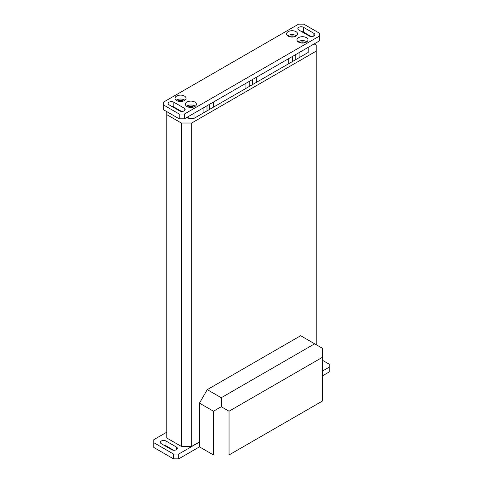 <?xml version="1.0" encoding="UTF-8"?>
<svg xmlns="http://www.w3.org/2000/svg" width="483" height="483" viewBox="0 0 483 483"><rect width="100%" height="100%" fill="white"/><g stroke="black" fill="none" stroke-linecap="round" stroke-linejoin="round"><path stroke-width="0.72" d="M176.639 100.542A5.506 3.176 180 0 1 175.027 98.297A5.506 3.176 180 0 1 178.426 95.362A5.506 3.176 180 0 1 184.421 96.051A5.506 3.176 180 0 1 186.033 98.297A5.506 3.176 180 0 1 182.634 101.231A5.506 3.176 180 0 1 176.639 100.542M184.88 100.247A5.506 3.176 0 0 0 184.421 99.945A5.506 3.176 0 0 0 176.18 100.247M187.018 106.538A5.506 3.176 180 0 1 185.406 104.286A5.506 3.176 180 0 1 188.799 101.352A5.506 3.176 180 0 1 194.8 102.04A5.506 3.176 180 0 1 196.412 104.286A5.506 3.176 180 0 1 193.013 107.226A5.506 3.176 180 0 1 187.018 106.538M195.259 106.236A5.506 3.176 0 0 0 194.8 105.934A5.506 3.176 0 0 0 186.559 106.236M288.2 36.134A5.506 3.176 180 0 1 286.588 33.888A5.506 3.176 180 0 1 289.987 30.948A5.506 3.176 180 0 1 295.982 31.643A5.506 3.176 180 0 1 297.594 33.888A5.506 3.176 180 0 1 294.201 36.823A5.506 3.176 180 0 1 288.2 36.134M296.441 35.833A5.506 3.176 0 0 0 295.982 35.537A5.506 3.176 0 0 0 287.741 35.833M298.579 42.124A5.506 3.176 180 0 1 296.967 39.878A5.506 3.176 180 0 1 300.366 36.943A5.506 3.176 180 0 1 306.361 37.632A5.506 3.176 180 0 1 307.973 39.878A5.506 3.176 180 0 1 304.574 42.812A5.506 3.176 180 0 1 298.579 42.124M306.82 41.828A5.506 3.176 0 0 0 306.361 41.526A5.506 3.176 0 0 0 298.12 41.828M177.853 101.074A3.303 1.908 180 0 1 182.864 100.844A3.303 1.908 180 0 1 183.202 101.074M181.946 101.37A3.303 1.908 0 0 0 179.115 101.37M188.231 107.063A3.303 1.908 180 0 1 193.242 106.834A3.303 1.908 180 0 1 193.58 107.063M192.325 107.359A3.303 1.908 0 0 0 189.493 107.359M289.42 36.666A3.303 1.908 180 0 1 294.425 36.43A3.303 1.908 180 0 1 294.769 36.666M293.507 36.956A3.303 1.908 0 0 0 290.675 36.956M299.798 42.655A3.303 1.908 180 0 1 304.803 42.426A3.303 1.908 180 0 1 305.147 42.655M303.885 42.951A3.303 1.908 0 0 0 301.054 42.951M308.178 47.37L308.178 52.46L245.913 88.413L194.021 118.371L188.829 118.371L187.018 117.321M166.78 111.627L166.78 114.622L181.306 123.014L191.685 123.014L316.22 51.113L316.22 45.118L314.143 43.923M181.306 123.014L181.306 446.389L166.78 437.996L166.78 114.622M174.822 108.156L174.822 107.552M188.829 118.371L188.829 116.27M194.021 118.371L194.021 113.276M203.101 113.125L203.101 108.035M213.48 102.04L213.48 107.135M245.913 88.413L245.913 83.317M256.286 77.328L256.286 82.418M288.719 63.696L288.719 58.6M299.098 52.611L299.098 57.706M316.22 51.113L316.22 344.711M191.685 123.014L191.685 446.389L199.467 441.891L199.467 403.13L207.255 389.648L300.655 335.721L322.451 348.303L322.451 401.029L229.045 454.956L213.48 454.956L213.48 411.214L221.262 406.722L221.262 397.732L314.662 343.811M166.997 438.123L181.397 446.443L191.594 446.443L199.467 442.072L178.716 454.056L173.524 454.056L153.805 442.67L153.805 439.675L166.78 432.188M166.001 441.027A3.303 1.908 0 0 0 162.403 440.611A3.303 1.908 0 0 0 160.362 442.374A3.303 1.908 0 0 0 161.328 443.72L171.706 449.715A3.303 1.908 0 0 0 175.305 450.126A3.303 1.908 0 0 0 177.346 448.363A3.303 1.908 0 0 0 176.38 447.017L166.001 441.027L166.001 445.821A3.303 1.908 0 0 0 164.015 445.272M322.451 365.118A3.303 1.908 0 0 0 322.638 364.484A3.303 1.908 0 0 0 322.451 363.844M181.397 446.443L191.594 446.443M322.451 360.288L329.195 364.182L329.195 367.177L322.451 371.071M184.421 118.818L319.335 40.928L319.335 36.134L184.421 114.024L184.421 118.818L179.229 118.818L163.665 109.828L163.665 102.04L298.579 24.15L303.771 24.15L319.335 33.14L319.335 36.134M301.495 31.558A3.303 1.908 180 0 1 303.481 32.101L311.179 36.545M171.821 106.423A3.303 1.908 180 0 1 173.808 106.972L181.505 111.41M252.398 84.664L252.398 79.574M295.204 59.952L295.204 54.857M209.586 109.381L209.586 104.286M207.255 389.648L221.262 397.732M199.467 403.13L213.48 411.214M199.467 442.072L199.467 446.866L213.48 454.956M173.693 450.259L166.001 445.821M322.451 375.865L329.195 371.97L329.195 367.177M173.524 454.056L173.524 458.85L153.805 447.463L153.805 442.67M173.524 458.85L178.716 458.85L178.716 454.056M178.716 458.85L199.467 446.866M249.802 81.072L249.802 86.161M292.613 56.354L292.613 61.45M206.996 105.789L206.996 110.879M184.421 114.024L179.229 114.024L179.229 118.818M179.229 114.024L163.665 105.04M309.192 35.996L298.814 30.006A3.303 1.908 180 0 1 297.848 28.66A3.303 1.908 180 0 1 299.883 26.897A3.303 1.908 180 0 1 303.481 27.308L313.859 33.303A3.303 1.908 180 0 1 314.825 34.649A3.303 1.908 180 0 1 312.791 36.412A3.303 1.908 180 0 1 309.192 35.996M173.808 102.179L184.186 108.168A3.303 1.908 180 0 1 185.152 109.514A3.303 1.908 180 0 1 183.117 111.277A3.303 1.908 180 0 1 179.519 110.867L169.141 104.871A3.303 1.908 180 0 1 168.175 103.525A3.303 1.908 180 0 1 170.209 101.762A3.303 1.908 180 0 1 173.808 102.179L173.808 106.972M221.262 406.722L229.045 411.214L322.451 357.293M229.045 454.956L229.045 411.214M176.38 447.017L176.38 449.715M313.859 35.996L313.859 33.303M303.481 32.101L303.481 27.308M184.186 108.168L184.186 110.867"/></g></svg>
